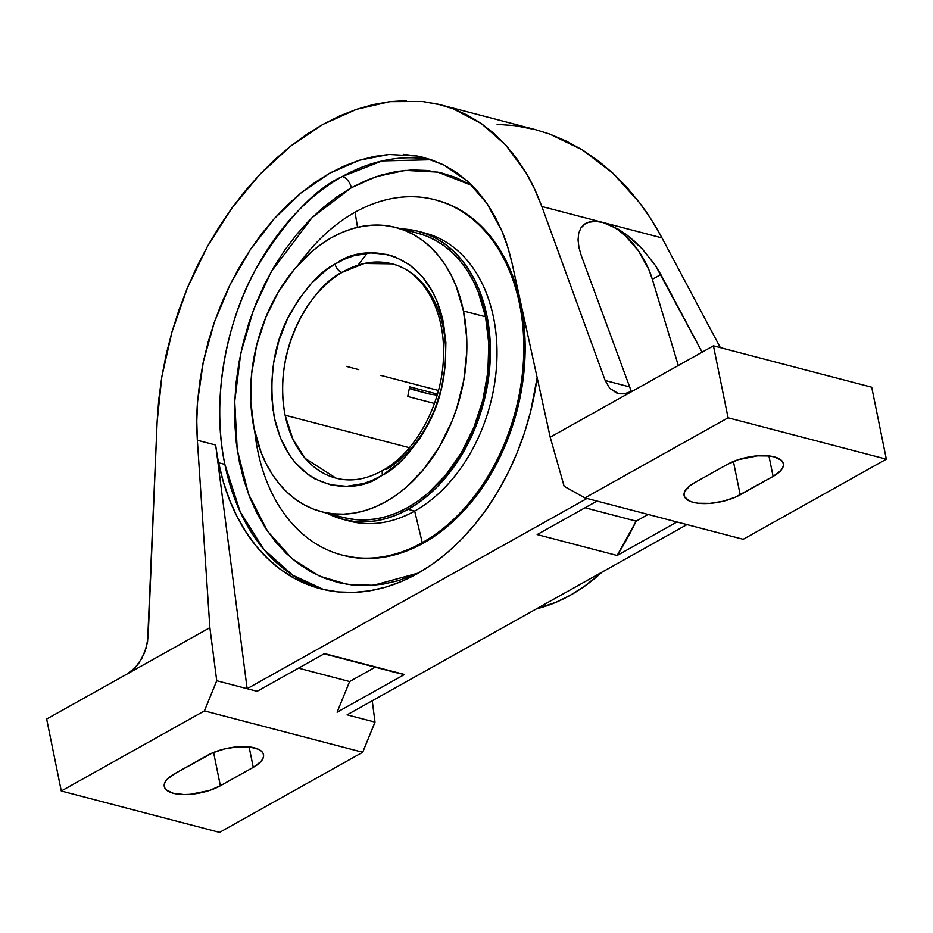 <?xml version="1.0" encoding="UTF-8"?>
<svg xmlns="http://www.w3.org/2000/svg" width="933" height="933" viewBox="0 0 933 933"><rect width="100%" height="100%" fill="white"/><g stroke="black" fill="none" stroke-linecap="round" stroke-linejoin="round"><path stroke-width="1.4" d="M367.322 253.135L358.062 265.147M224.865 464.401L240.224 511.879L263.922 549.502L292.845 575.288L323.716 589.551A221.681 158.388 -75.3 0 1 224.865 464.401L218.614 462.768L224.865 464.401C210.461 397.05 227.909 319.063 255.619 269.462C285.416 220.2 314.316 189.212 342.329 176.5A10.461 6.03 -119.2 0 1 351.321 187.755A10.461 6.03 60.8 0 0 342.329 176.5A221.681 158.388 -75.3 0 0 224.865 464.401M418.544 573.014L373.433 585.318L347.111 584.35L319.424 576.093L292.134 558.75L267.619 531.32L248.563 494.222L237.215 449.659L234.731 401.318L240.737 353.374L253.648 309.406L271.235 271.725L312.089 217.587L351.321 187.755L336.755 196.933L322.69 207.849L309.278 220.41L296.636 234.475L284.903 249.927L274.174 266.616L264.564 284.367L256.167 303.015L249.053 322.386L243.303 342.294L238.953 362.54L236.061 382.938L234.661 403.289L234.754 423.384L236.329 443.047L239.396 462.08L243.91 480.297L249.834 497.534L257.111 513.616L265.66 528.381L275.41 541.711L286.256 553.456L298.105 563.497L310.841 571.766L324.346 578.157L338.469 582.624L353.094 585.119L368.08 585.621L383.276 584.116L398.531 580.618L418.544 573.014M335.064 264.039L337.035 262.896C361.374 244.364 426.533 244.726 443.327 322.258C449.053 361.188 443.828 395.487 427.641 425.156C412.223 451.339 397.166 468.028 382.437 475.212A7.872 4.467 -120.7 0 1 383.708 469.87A7.872 4.467 59.3 0 0 382.437 475.212L380.466 476.355C356.126 494.887 290.968 494.537 274.185 416.993C268.447 378.063 273.672 343.764 289.86 314.094C305.278 287.912 320.334 271.223 335.064 264.039A7.872 4.467 59.3 0 0 341.968 272.436A7.872 4.467 -120.7 0 1 335.064 264.039L345.373 258.791L353.829 255.747L370.798 252.913L387.323 254.499L395.219 256.937L409.89 264.984L422.626 276.984L432.947 292.507L437.076 301.406L443.07 321.045L445.869 342.516L445.368 365.025L441.589 387.708L434.685 409.704L424.888 430.183L419.034 439.606L405.657 456.377L398.274 463.573L382.437 475.212L372.139 480.46L363.672 483.504L346.703 486.338L330.177 484.752L314.748 478.816L307.61 474.267L294.875 462.267L289.382 454.907L280.425 437.857L274.43 418.206L271.631 396.735L271.468 385.551L273.614 362.855L278.99 340.405L287.376 319.074L298.467 299.645L311.844 282.874L326.993 269.38L335.064 264.039M336.067 478.174C351.403 482.116 367.299 479.329 383.755 469.835C417.284 450.849 443.467 400.747 443.513 353.805C444.633 308.24 421.961 270.792 392.093 263.864L364.232 263.479L341.968 272.436C318.41 282.244 271.421 342.026 285.125 415.22L409.412 447.712L285.125 415.22L292.997 439.373L305.231 458.43L336.067 478.174A110.759 79.13 104.7 0 1 285.125 415.22A110.759 79.13 104.7 0 1 341.968 272.436A110.759 79.13 104.7 0 1 392.093 263.864A110.759 79.13 104.7 0 1 443.047 326.83A110.759 79.13 104.7 0 1 386.204 469.602A7.872 4.467 59.3 0 0 383.708 469.87M537.151 377.655A221.681 158.388 104.7 0 1 320.579 588.781A221.681 158.388 104.7 0 1 218.614 462.768L223.349 481.894L229.565 499.971L237.204 516.859L246.172 532.358L256.4 546.341L267.794 558.669L280.227 569.212L293.592 577.889L307.762 584.594L322.596 589.283L337.944 591.907L353.665 592.42L369.608 590.846L385.621 587.184L401.552 581.469L417.238 573.748L432.539 564.127L447.292 552.663L461.369 539.484L474.629 524.719L486.944 508.508L498.21 490.991L508.287 472.366L517.104 452.785L524.579 432.457L530.62 411.558L537.151 377.655M342.201 555.1L343.542 555.45A183.626 131.203 -75.3 0 0 480.693 489.883A183.626 131.203 -75.3 0 0 520.906 304.52L519.576 304.17A183.626 131.203 104.7 0 1 422.264 542.656L414.672 511.062L422.264 542.656A183.626 131.203 104.7 0 1 342.201 555.1A183.626 131.203 104.7 0 1 257.741 450.721A183.626 131.203 104.7 0 1 254.826 431.967A183.626 131.203 -75.3 0 0 257.741 450.721A183.626 131.203 -75.3 0 0 422.264 542.656A183.626 131.203 -75.3 0 0 519.576 304.17L520.906 304.52A183.626 131.203 -75.3 0 0 436.446 200.14L435.105 199.79A183.626 131.203 104.7 0 1 519.576 304.17A183.626 131.203 -75.3 0 0 355.041 212.234A183.626 131.203 104.7 0 1 435.105 199.79M298.63 264.389A183.626 131.203 104.7 0 1 355.041 212.234A183.626 131.203 -75.3 0 0 298.63 264.389M357.537 227.314L355.041 212.234L357.537 227.314M343.169 519.424A148.872 106.362 104.7 0 1 326.982 513.162L344.522 519.763L354.82 521.524L365.386 521.874L376.092 520.812L386.845 518.351L397.54 514.515L408.071 509.336L414.672 511.062L408.071 509.336A148.872 106.362 104.7 0 1 343.169 519.424L349.758 521.15A148.872 106.362 -75.3 0 0 414.672 511.062A148.872 106.362 104.7 0 1 346.481 520.217M536.522 608.806A199.977 142.877 -75.3 0 0 602.088 572.116L584.081 586.589L570.285 595.277L556.138 602.228L536.522 608.806M321.593 511.751L343.659 517.523A146.901 104.963 -75.3 0 0 453.391 465.066A146.901 104.963 -75.3 0 0 485.557 316.777L463.479 311.004A146.901 104.963 104.7 0 1 431.314 459.293A146.901 104.963 104.7 0 1 321.593 511.751A146.901 104.963 104.7 0 1 254.021 428.247L261.275 452.902L266.337 464.086L272.284 474.361L279.06 483.632L286.606 491.796L294.851 498.782L303.703 504.531L313.091 508.975L322.923 512.089L333.093 513.815L343.519 514.165L354.085 513.115L364.686 510.689L375.241 506.899L385.644 501.791L395.779 495.411L405.552 487.819L423.675 469.299L439.291 446.954L451.829 421.634L456.773 408.164L463.794 380.232L466.78 351.893L466.722 337.921L463.479 311.004L485.557 316.777A146.901 104.963 -75.3 0 0 417.984 233.273L395.907 227.5A146.901 104.963 104.7 0 1 463.479 311.004L456.225 286.349L451.164 275.165L445.228 264.89L438.44 255.63L430.894 247.455L422.649 240.469L413.797 234.719L404.409 230.276L394.577 227.162L384.408 225.436L373.993 225.086L363.427 226.136L352.814 228.562L342.259 232.352L331.856 237.46L321.722 243.84L311.949 251.432L293.825 269.952L278.209 292.297L265.683 317.617L256.727 344.942L251.7 373.2L250.779 401.33L254.021 428.247A146.901 104.963 104.7 0 1 286.186 279.958A146.901 104.963 104.7 0 1 395.907 227.5M273.031 410.555L272.856 407.103M414.753 389.772L409.389 388.361L414.753 389.772M407.779 396.49L434.463 403.464L407.779 396.49A110.759 79.13 -75.3 0 1 409.727 386.857A110.759 79.13 -75.3 0 0 407.779 396.49M437.46 394.111L409.727 386.857L437.46 394.111M410.986 388.781L429.215 393.994L437.157 395.16L429.215 393.994L410.893 389.201A135.88 97.09 -75.3 0 1 410.986 388.781M408.071 509.336L418.346 502.864L428.259 495.178L437.717 486.326L454.896 465.52L469.217 441.251L480.157 414.45L484.215 400.42L489.312 371.766L490.245 343.262L486.968 315.995L479.609 291.003L474.477 279.667L468.459 269.264L461.59 259.864L453.939 251.595L445.589 244.504L436.609 238.685L427.092 234.171L417.133 231.022L401.307 228.912A148.872 106.362 104.7 0 1 418.485 231.372A148.872 106.362 104.7 0 1 490.268 358.389A148.872 106.362 104.7 0 1 408.071 509.336M417.937 233.262L426.486 236.037L435.874 240.492L444.726 246.242L452.971 253.228L460.517 261.392L467.293 270.663L473.241 280.938L478.302 292.122L485.557 316.777L488.787 343.694L487.877 371.824L482.851 400.082L473.894 427.407L461.369 452.727L445.752 475.072L427.629 493.592L417.856 501.184L407.709 507.564L397.318 512.672L386.763 516.462L376.151 518.888L365.584 519.938L355.17 519.588L345 517.862M421.763 232.305A148.872 106.362 104.7 0 1 496.939 357.782A148.872 106.362 104.7 0 1 414.672 511.062A148.872 106.362 -75.3 0 0 496.869 360.103A148.872 106.362 -75.3 0 0 425.086 233.087L418.485 231.372M472.191 185.597L455.631 177.422L441.507 172.955L426.882 170.471L411.896 169.969L396.7 171.474L381.445 174.972L366.272 180.419L351.321 187.755L376.057 176.675L405.12 170.401L437.845 172.138L472.191 185.597M436.376 200.117L447.059 203.604L458.791 209.155L469.87 216.339L480.168 225.086L489.603 235.291L498.082 246.872L505.511 259.712L511.832 273.696L516.975 288.682L520.906 304.52L523.565 321.069L524.952 338.154L525.022 355.636L523.798 373.317L521.29 391.055L517.512 408.654L512.509 425.961L506.327 442.802L499.027 459.013L490.665 474.454L481.346 488.95L471.142 502.386L460.156 514.619L448.493 525.536L436.271 535.029L423.605 543.006L410.602 549.385L397.411 554.12L384.151 557.164L370.937 558.47L357.922 558.039L343.461 555.427M431.268 159.741L382.192 160.919L342.329 176.5A221.681 158.388 -75.3 0 1 431.268 159.741M648.143 514.445L636.166 521.15L585.038 507.774L636.166 521.15L648.143 514.445M740.196 494.817L733.408 461.485L740.196 494.817A33.845 13.412 -11.5 0 1 705.395 503.587A33.845 13.412 -11.5 0 1 684.122 495.575A33.845 13.412 -11.5 0 1 694.374 482.839L727.274 464.424A33.845 13.412 -11.5 0 1 762.074 455.642A33.845 13.412 -11.5 0 1 783.347 463.666A33.845 13.412 -11.5 0 1 773.095 476.401L735.041 497.336L722.923 501.301L709.955 503.377L698.094 503.237L693.161 502.327L689.149 500.904L684.495 496.729L684.029 494.14L684.834 491.341L690.117 485.58L694.374 482.839L727.274 464.424L738.26 459.712L757.526 455.852L769.387 455.992L774.308 456.902L781.248 460.226L782.974 462.511L783.44 465.101L782.635 467.888L780.583 470.78L773.095 476.401L768.932 455.945L773.095 476.401L740.196 494.817M588.84 222.252L595.499 221.401L602.788 222.427L610.17 225.168L617.669 229.553L625.04 235.419L638.487 250.837L648.797 269.485L652.342 279.282L678.291 365.503L652.342 279.282A59.864 34.521 60.8 0 0 602.788 222.427A59.864 34.521 60.8 0 0 585.178 223.687M581.411 256.004L631.419 391.673L581.411 256.004L578.961 247.548L578.052 239.886L578.693 233.285L580.874 227.967L585.737 223.36L589.516 221.879L595.674 221.308L602.788 222.427L618.299 229.203L626.428 234.638L642.172 248.773L655.561 265.695L660.832 274.535L652.342 279.282L660.832 274.535L702.117 352.173L655.561 265.695L642.172 248.773L634.475 241.239L626.428 234.638L610.322 225.086L602.788 222.427L541.816 206.485L605.179 380.501L629.017 386.74L605.179 380.501L609.739 388.28L605.179 380.501L541.816 206.485L661.987 237.903L602.788 222.427L595.674 221.308L589.516 221.879L584.524 224.118L580.874 227.967L578.693 233.285L578.052 239.886L578.961 247.548L581.411 256.004M564.138 486.291L550.213 437.192L512.24 264.016L507.762 247.093L502.001 231.232C505.686 239.606 509.103 250.534 512.24 264.016L550.213 437.192L564.138 486.291L584.933 497.919L728.078 417.797L713.442 345.828L632.912 390.904L624.422 393.784L617.984 393.376L609.739 388.28L616.398 392.875L620.293 393.808L624.422 393.784L632.912 390.904L550.213 437.192L713.442 345.828L728.078 417.797L584.933 497.919L743.204 539.297L886.35 459.176L728.078 417.797L886.35 459.176L871.714 387.218L713.442 345.828L871.714 387.218L886.35 459.176L743.204 539.297L584.933 497.919L564.138 486.291M394.741 672.308L324.509 653.59L257.135 691.306L324.509 653.59L404.479 674.501L337.105 712.217L349.618 681.533L298.49 668.156L349.618 681.533L375.218 667.2L349.618 681.533L337.105 712.217L404.479 674.501A283.725 202.718 -75.3 0 1 394.857 672.331L324.089 653.823M537.163 534.574L597.015 501.068L537.163 534.574L617.133 555.485A283.725 202.718 -75.3 0 0 636.166 521.15L617.133 555.485L676.985 521.979L617.133 555.485L537.163 534.574M388.886 154.47L374.191 156.452L359.345 160.254L344.487 165.852L329.734 173.2L315.226 182.238L301.067 192.874L287.399 205.027L274.325 218.59L261.963 233.448L250.417 249.473L239.793 266.523L230.171 284.46L221.646 303.132L214.287 322.363L208.152 341.991L203.301 361.864L199.767 381.795L197.586 401.61L196.781 421.156L197.353 440.259L209.878 627.676L216.736 680.74L257.135 691.306L247.14 688.694L587.02 498.455L247.14 688.694L215.675 445.053A221.681 158.388 -75.3 0 0 218.614 462.768A221.681 158.388 104.7 0 1 215.675 445.053L197.353 440.259C196.525 425.483 196.606 412.596 197.586 401.61L203.301 361.864L214.287 322.363L230.171 284.46L250.417 249.473L274.325 218.59L301.067 192.874L329.734 173.2L359.345 160.254L388.886 154.47L417.343 156.056L424.083 157.572L443.723 164.943L467.141 180.839L486.793 203.184L502.001 231.232L494.991 216.549L486.793 203.184L477.486 191.242L467.141 180.839L455.864 172.045L443.723 164.943L430.848 159.59L417.343 156.056L403.313 154.342M422.497 101.475L440.749 104.869L453.24 108.834L438.148 104.216L422.497 101.475L389.901 101.65L356.394 109.371L322.9 124.392L290.385 146.318L259.736 174.506L231.839 208.187L207.464 246.394L187.311 288.064L171.94 332.02L161.782 377.014L157.129 421.798L148.172 636.294L146.294 647.665L141.793 658.511L135.18 667.62L127.18 673.964L46.65 719.028L61.286 790.997L204.432 710.888L216.736 680.74L247.14 688.694L215.675 445.053L197.353 440.259L209.878 627.676L127.18 673.964L135.18 667.62L138.714 663.351L144.347 653.228L147.577 641.962L157.129 421.798L158.762 399.511L161.782 377.014L166.191 354.47L171.94 332.02L178.996 309.826L187.311 288.064L196.828 266.873L207.464 246.394L219.162 226.789L231.839 208.187L245.391 190.717L259.736 174.506L274.769 159.671L290.385 146.318L306.467 134.527L322.9 124.392L339.589 115.984L356.394 109.371L373.2 104.578L389.901 101.65L406.368 100.624M453.24 108.834L467.655 115.284L481.288 123.529L494.047 133.501L505.838 145.128L516.59 158.353L526.212 173.048L534.644 189.131L541.816 206.485C537 193.528 531.787 182.378 526.212 173.048L505.838 145.128L481.288 123.529L453.24 108.834M347.099 714.83L375.008 722.119L362.704 752.266L204.432 710.888L216.736 680.74L209.878 627.676L46.65 719.028L61.286 790.997L219.558 832.376L61.286 790.997L204.432 710.888L362.704 752.266L375.008 722.119L347.099 714.83L686.98 524.591L347.099 714.83M535.204 129.57L549.572 134.025L566.331 141.093L582.542 150.003L598.065 160.698L612.818 173.106L626.673 187.136L639.548 202.683L651.351 219.652L661.987 237.903L720.346 347.636L661.987 237.903C654.628 224.282 647.14 212.537 639.548 202.683L612.818 173.106L582.542 150.003L549.572 134.025L535.297 129.594L514.841 125.628L497.126 124.346M207.453 755.368A33.845 13.412 -11.5 0 1 242.242 746.587A33.845 13.412 -11.5 0 1 263.514 754.61A33.845 13.412 -11.5 0 1 253.263 767.346L249.099 746.89L253.263 767.346L220.363 785.761L213.587 752.43L220.363 785.761A33.845 13.412 -11.5 0 1 185.562 794.543A33.845 13.412 -11.5 0 1 164.29 786.519A33.845 13.412 -11.5 0 1 174.553 773.784L212.596 752.849L224.713 748.872L237.693 746.797L249.554 746.948L258.488 749.281L261.415 751.17L263.141 753.456L263.619 756.045L262.803 758.832L260.75 761.725L253.263 767.346L220.363 785.761L209.389 790.473L190.122 794.333L183.929 794.543L173.328 793.272L166.401 789.959L164.663 787.674L164.196 785.085L165.001 782.297L167.054 779.405L174.553 773.784L207.453 755.368M372.244 700.753L375.008 722.119L372.244 700.753M532.37 128.859L514.841 125.628M219.558 832.376L362.704 752.266L219.558 832.376M346.26 366.354L358.75 369.631M438.463 390.472L380.827 375.393M535.297 129.594L440.749 104.869"/></g></svg>
